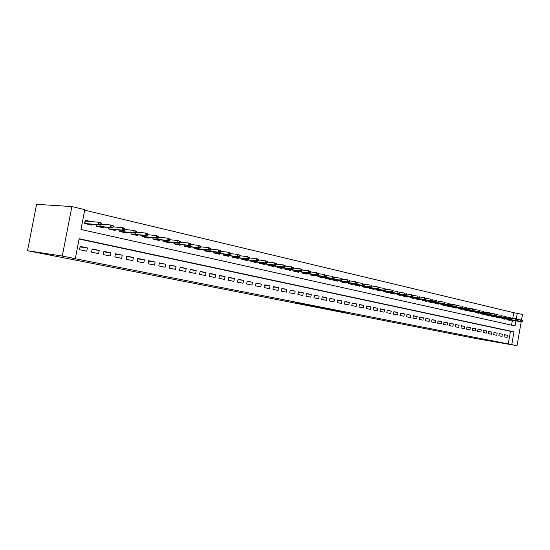 <?xml version="1.0" encoding="UTF-8"?>
<svg xmlns="http://www.w3.org/2000/svg" width="550" height="550" viewBox="0 0 550 550"><rect width="100%" height="100%" fill="white"/><g stroke="black" fill="none" stroke-linecap="round" stroke-linejoin="round"><path stroke-width="0.82" d="M324.369 308.529L345.544 312.338L324.369 308.529M294.931 302.631L312.806 305.903L294.931 302.631M75.323 258.617L62.281 256.053L27.5 250.711L476.272 338.614L517.007 345.675L511.761 344.637L514.002 331.87L79.172 238.748L75.323 258.617L72.208 258.136L511.761 344.637M313.438 306.377L335.644 310.393L313.438 306.377M310.771 305.876L324.5 308.199L310.778 305.841M91.004 221.554L85.243 220.227L84.611 223.499L91.802 225.136L91.953 224.345M102.919 224.304L101.193 223.905M114.593 226.999L113.162 226.669M126.046 229.639L124.891 229.371M137.273 232.224L136.393 232.024M148.287 234.768L147.661 234.623M159.094 237.256L158.716 237.174M503.993 336.786L507.045 337.411L507.416 335.287L504.371 334.654L503.993 336.786M498.864 335.734L501.951 336.366L502.329 334.228L499.242 333.582L498.864 335.734M493.659 334.668L496.788 335.308L497.172 333.156L494.044 332.502L493.659 334.668M488.393 333.589L491.562 334.235L491.947 332.069L488.778 331.409L488.393 333.589M483.058 332.489L486.269 333.149L486.654 330.969L483.443 330.303L483.058 332.489M477.641 331.382L480.899 332.049L481.291 329.849L478.033 329.175L477.641 331.382M472.161 330.254L475.461 330.935L475.853 328.721L472.553 328.034L472.161 330.254M466.599 329.113L469.947 329.801L470.339 327.573L466.998 326.879L466.599 329.113M460.969 327.958L464.358 328.653L464.757 326.411L461.368 325.71L460.969 327.958M455.256 326.789L458.693 327.491L459.092 325.236L455.654 324.521L455.256 326.789M449.46 325.6L452.946 326.315L453.351 324.039L449.866 323.317L449.46 325.6M443.589 324.39L447.123 325.119L447.528 322.829L443.994 322.094L443.589 324.39M437.628 323.173L441.217 323.909L441.623 321.606L438.041 320.856L437.628 323.173M431.585 321.929L435.222 322.678L435.641 320.354L432.004 319.598L431.585 321.929M425.459 320.678L429.144 321.434L429.564 319.096L425.879 318.326L425.459 320.678M419.244 319.399L422.984 320.169L423.404 317.811L419.671 317.034L419.244 319.399M412.94 318.106L416.735 318.883L417.161 316.511L413.366 315.728L412.94 318.106M406.539 316.793L410.389 317.584L410.816 315.198L406.973 314.394L406.539 316.793M400.043 315.459L403.954 316.264L404.388 313.857L400.482 313.046L400.043 315.459M393.456 314.112L397.423 314.923L397.856 312.496L393.896 311.678L393.456 314.112M386.767 312.737L390.796 313.562L391.236 311.121L387.214 310.282L386.767 312.737M379.981 311.341L384.065 312.18L384.512 309.726L380.428 308.873L379.981 311.341M373.086 309.932L377.231 310.778L377.685 308.303L373.539 307.443L373.086 309.932M366.087 308.495L370.301 309.361L370.755 306.866L366.547 305.986L366.087 308.495M358.985 307.038L363.261 307.911L363.715 305.401L359.446 304.507L358.985 307.038M351.766 305.559L356.111 306.446L356.572 303.916L352.234 303.009L351.766 305.559M344.438 304.054L348.851 304.954L349.319 302.404L344.905 301.489L344.438 304.054M336.992 302.528L341.474 303.442L341.949 300.871L337.466 299.942L336.992 302.528M329.429 300.974L333.981 301.909L334.462 299.317L329.911 298.368L329.429 300.974M321.75 299.399L326.37 300.348L326.851 297.729L322.231 296.773L321.75 299.399M313.94 297.798L318.636 298.76L319.124 296.127L314.428 295.151L313.94 297.798M305.999 296.168L310.778 297.144L311.266 294.491L306.494 293.501L305.999 296.168M297.935 294.511L302.789 295.508L303.284 292.834L298.43 291.823L297.935 294.511M289.733 292.827L294.669 293.844L295.171 291.143L290.235 290.118L289.733 292.827M281.401 291.122L286.419 292.146L286.921 289.424L281.909 288.386L281.401 291.122M272.924 289.382L278.025 290.428L278.534 287.684L273.433 286.619L272.924 289.382M264.303 287.609L269.493 288.674L270.002 285.911L264.818 284.831L264.303 287.609M255.53 285.814L260.81 286.894L261.332 284.103L256.053 283.009L255.53 285.814M246.613 283.986L251.982 285.086L252.505 282.267L247.136 281.153L246.613 283.986M237.531 282.123L242.997 283.243L243.526 280.404L238.067 279.269L237.531 282.123M228.298 280.225L233.86 281.366L234.396 278.499L228.834 277.344L228.298 280.225M218.9 278.3L224.558 279.455L225.101 276.567L219.443 275.392L218.9 278.3M209.33 276.334L215.091 277.516L215.641 274.601L209.88 273.405L209.33 276.334M199.588 274.333L205.452 275.536L206.009 272.601L200.145 271.377L199.588 274.333M189.667 272.298L195.642 273.529L196.206 270.559L190.231 269.314L189.667 272.298M179.568 270.229L185.653 271.473L186.216 268.482L180.139 267.218L179.568 270.229M169.276 268.118L175.478 269.39L176.048 266.365L169.854 265.079L169.276 268.118M158.799 265.966L165.11 267.259L165.688 264.213L159.383 262.9L158.799 265.966M148.115 263.773L154.55 265.093L155.134 262.02L148.706 260.679L148.115 263.773M137.232 261.546L143.791 262.886L144.382 259.779L137.83 258.418L137.232 261.546M126.136 259.27L132.818 260.638L133.423 257.503L126.741 256.114L126.136 259.27M114.826 256.946L121.639 258.342L122.251 255.179L115.438 253.763L114.826 256.946M103.297 254.581L110.241 256.004L110.859 252.808L103.916 251.364L103.297 254.581M91.534 252.168L98.622 253.619L99.241 250.394L92.159 248.923L91.534 252.168M508.228 344.025L510.469 331.306L79.117 239.03M87.395 247.926L80.169 246.428L79.537 249.707L86.763 251.192L87.395 247.926L80.066 246.957M512.751 318.347L513.748 312.675L84.707 210.176M511.555 325.139L512.394 320.375M510.104 320.031L510.036 320.416L507.004 319.722L507.1 319.179M505.038 318.876L504.969 319.261L501.896 318.56L501.992 318.01M499.902 317.701L499.833 318.086L496.719 317.377L496.815 316.827M494.697 316.511L494.629 316.903L491.473 316.181L491.569 315.624M489.424 315.308L489.356 315.7L486.159 314.971L486.255 314.407M484.082 314.084L484.014 314.483L480.769 313.748L480.872 313.17M478.665 312.854L478.596 313.252L475.31 312.503L475.413 311.919M473.179 311.596L473.11 312.001L469.776 311.245L469.886 310.654M467.617 310.324L467.541 310.736L464.172 309.966L464.276 309.368M461.979 309.038L461.904 309.451L458.48 308.667L458.59 308.062M456.259 307.732L456.184 308.144L452.719 307.354L452.829 306.742M450.464 306.405L450.388 306.824L446.868 306.027L446.978 305.401M444.586 305.058L444.51 305.484L440.942 304.673L441.052 304.047M438.625 303.696L438.543 304.129L434.926 303.304L435.043 302.665M432.575 302.314L432.499 302.748L428.828 301.916L428.945 301.269M426.442 300.912L426.36 301.352L422.641 300.506L422.757 299.846M420.221 299.489L420.138 299.936L416.364 299.076L416.481 298.409M413.909 298.045L413.827 298.499L409.991 297.626L410.114 296.952M407.502 296.581L407.419 297.034L403.528 296.147L403.652 295.467M401.005 295.096L400.922 295.556L396.969 294.656L397.1 293.961M394.405 293.59L394.322 294.051L390.314 293.143L390.445 292.435M387.709 292.057L387.626 292.524L383.556 291.603L383.687 290.881M380.916 290.503L380.827 290.978L376.702 290.036L376.832 289.314M374.014 288.929L373.924 289.403L369.737 288.454L369.868 287.712M367.008 287.327L366.919 287.808L362.663 286.839L362.801 286.089M359.893 285.697L359.803 286.192L355.479 285.202L355.623 284.439M352.667 284.048L352.578 284.543L348.191 283.546L348.329 282.769M345.331 282.37L345.235 282.872L340.78 281.854L340.924 281.064M337.879 280.665L337.782 281.174L333.252 280.143L333.396 279.338M330.303 278.933L330.206 279.448L325.607 278.396L325.758 277.578M322.609 277.173L322.513 277.695L317.831 276.629L317.989 275.798M314.786 275.378L314.689 275.914L309.939 274.828L310.09 273.982M306.838 273.563L306.742 274.099L301.909 272.999L302.067 272.133M298.76 271.714L298.664 272.264L293.748 271.143L293.913 270.263M290.551 269.837L290.448 270.387L285.45 269.252L285.622 268.352M282.198 267.926L282.095 268.489L277.014 267.327L277.186 266.413M273.707 265.98L273.604 266.551L268.434 265.375L268.613 264.44M265.072 264.007L264.962 264.584L259.71 263.388L259.889 262.433M256.286 261.993L256.176 262.584L250.834 261.367L251.02 260.391M247.356 259.951L247.239 260.549L241.801 259.311L241.986 258.314M238.26 257.868L238.15 258.472L232.616 257.214L232.801 256.197M229.006 255.75L228.889 256.369L223.259 255.083L223.458 254.045M219.587 253.591L219.471 254.224L213.737 252.917L213.943 251.852M210.004 251.398L209.887 252.038L204.05 250.704L204.249 249.617M200.241 249.164L200.124 249.81L194.178 248.456L194.391 247.342M190.307 246.888L190.183 247.548L184.126 246.166L184.346 245.025M180.187 244.571L180.056 245.245L173.889 243.836L174.116 242.667M169.874 242.206L169.744 242.894L163.46 241.464L163.694 240.261M159.369 239.8L159.239 240.501L152.838 239.044L153.072 237.806M148.665 237.346L148.528 238.061L142.01 236.576L142.251 235.304M137.761 234.85L137.617 235.572L130.969 234.059L131.223 232.753M126.637 232.299L126.5 233.042L119.721 231.495L119.976 230.154M115.301 229.701L115.156 230.457L108.247 228.883L108.515 227.501M103.744 227.047L103.593 227.824L96.546 226.215L96.821 224.792M515.934 320.904L515.054 325.923L80.967 229.481L84.803 209.653L71.892 206.566L36.575 204.325L27.5 250.711M513.748 312.675L522.5 314.421L521.496 320.121M71.892 206.566L62.281 256.053M517.007 345.675L521.221 321.688M516.285 318.911L517.296 313.17M510.469 331.306L514.002 331.87M507.416 335.287L504.35 334.778M502.329 334.228L499.221 333.719M497.172 333.156L494.024 332.64M491.947 332.069L488.757 331.547M486.654 330.969L483.416 330.44M481.291 329.849L478.012 329.319M475.853 328.721L472.526 328.178M470.339 327.573L466.971 327.023M464.757 326.411L461.34 325.854M459.092 325.236L455.627 324.672M453.351 324.039L449.838 323.469M447.528 322.829L443.967 322.252M441.623 321.606L438.013 321.021M435.641 320.354L431.977 319.77M429.564 319.096L425.851 318.498M423.404 317.811L419.636 317.206M417.161 316.511L413.332 315.899M410.816 315.198L406.938 314.572M404.388 313.857L400.448 313.232M397.856 312.496L393.862 311.864M391.236 311.121L387.179 310.475M384.512 309.726L380.394 309.072M377.685 308.303L373.505 307.643M370.755 306.866L366.506 306.192M363.715 305.401L359.404 304.721M356.572 303.916L352.192 303.229M349.319 302.404L344.871 301.709M341.949 300.871L337.425 300.169M334.462 299.317L329.869 298.602M326.851 297.729L322.183 297.007M319.124 296.127L314.38 295.391M311.266 294.491L306.446 293.748M303.284 292.834L298.389 292.077M295.171 291.143L290.187 290.379M286.921 289.424L281.854 288.654M278.534 287.684L273.384 286.901M270.002 285.911L264.763 285.12M261.332 284.103L255.998 283.305M252.505 282.267L247.081 281.456M243.526 280.404L238.006 279.579M234.396 278.499L228.779 277.668M225.101 276.567L219.381 275.729M215.641 274.601L209.818 273.749M206.009 272.601L200.076 271.734M196.206 270.559L190.163 269.686M186.216 268.482L180.063 267.596M176.048 266.365L169.778 265.471M165.688 264.213L159.301 263.306M155.134 262.02L148.624 261.099M144.382 259.779L137.748 258.857M133.423 257.503L126.658 256.568M122.251 255.179L115.349 254.231M110.859 252.808L103.819 251.852M99.241 250.394L92.063 249.425M322.169 308.082L333.829 310.062L322.169 308.082M309.244 305.498L316.147 306.769L309.272 305.353M522.28 321.475L522.431 320.616L521.929 320.499L521.778 321.358L522.28 321.475L520.568 321.516L520.843 319.969L516.856 319.323L516.704 320.196L517.213 320.313L517.364 319.44L516.691 319.007L512.236 318.271M521.778 321.358L507.038 319.509M521.476 321.729L507.031 319.577M521.929 320.499L522.431 320.616M517.213 320.313L516.416 320.567L501.93 318.34M516.704 320.196L515.494 320.354L515.769 318.794L516.856 319.323M516.416 320.567L501.916 318.416M512.084 319.131L512.236 318.257L511.72 318.134L511.562 319.014L512.084 319.131L511.28 319.385L510.352 319.172L510.627 317.604L507.031 317.075M511.562 319.014L496.753 317.164M511.28 319.385L496.746 317.233M511.72 318.134L512.236 318.257M506.88 317.934L507.038 317.054L506.516 316.931L506.357 317.811L506.88 317.934L505.141 317.976L505.416 316.394L501.765 315.858M506.357 317.811L491.514 315.968M506.082 318.196L491.501 316.044M506.516 316.931L507.038 317.054M501.607 316.718L501.765 315.837L501.236 315.714L501.078 316.601L501.607 316.718L499.854 316.766L500.136 315.171L496.416 314.627M501.078 316.601L486.2 314.758M500.809 316.986L486.186 314.834M501.236 315.714L501.765 315.837M496.265 315.494L496.423 314.6L495.887 314.476L495.729 315.37L496.265 315.494L494.498 315.535L494.787 313.933L491.006 313.383M495.729 315.37L480.81 313.528M495.467 315.755L480.796 313.603M495.887 314.476L496.423 314.6M490.854 314.243L491.013 313.349L490.462 313.225L490.304 314.119L490.854 314.243L489.074 314.291L489.356 312.675L485.513 312.118M490.304 314.119L475.351 312.283M490.057 314.518L475.337 312.366M490.462 313.225L491.013 313.349M485.361 312.984L485.519 312.077L484.969 311.953L484.811 312.854L485.361 312.984L483.567 313.026L483.856 311.403L479.951 310.839M484.811 312.854L469.817 311.025M484.564 313.252L469.803 311.101M484.969 311.953L485.519 312.077M479.793 311.699L479.957 310.791L479.394 310.661L479.236 311.575L479.793 311.699L477.991 311.747L478.28 310.111L474.306 309.54M479.236 311.575L464.207 309.746M479.002 311.981L464.193 309.829M479.394 310.661L479.957 310.791M474.148 310.406L474.313 309.485L473.743 309.354L473.584 310.276L474.148 310.406L472.333 310.447L472.629 308.798L468.579 308.22M473.584 310.276L458.521 308.447M473.357 310.681L458.507 308.536M473.743 309.354L474.313 309.485M468.428 309.086L468.593 308.165L468.016 308.028L467.851 308.956L468.428 309.086L466.599 309.134L466.895 307.471L462.777 306.886M467.851 308.956L452.753 307.134M467.638 309.368L452.739 307.223M468.016 308.028L468.593 308.165M462.619 307.752L462.784 306.824L462.199 306.687L462.034 307.615L462.619 307.752L460.776 307.794L461.079 306.123L456.885 305.532M462.034 307.615L446.909 305.807M461.835 308.041L446.896 305.889M462.199 306.687L462.784 306.824M456.734 306.398L456.899 305.463L456.308 305.326L456.143 306.261L456.734 306.398L454.877 306.439L455.18 304.762L450.918 304.157M456.143 306.261L440.983 304.452M455.943 306.687L440.962 304.542M456.308 305.326L456.899 305.463M450.759 305.023L450.931 304.081L450.326 303.944L450.161 304.886L450.759 305.023L448.889 305.071L449.192 303.373L444.854 302.761M450.161 304.886L434.967 303.084M449.976 305.319L434.954 303.174M450.326 303.944L450.931 304.081M444.703 303.627L444.874 302.679L444.263 302.541L444.091 303.49L444.703 303.627L442.819 303.676L443.128 301.971L438.707 301.352M444.091 303.49L428.869 301.696M443.919 303.93L428.849 301.785M444.263 302.541L444.874 302.679M438.556 302.211L438.728 301.256L438.103 301.118L437.938 302.074L438.556 302.211L436.659 302.259L436.968 300.541L432.472 299.915M437.938 302.074L422.682 300.286M437.772 302.521L422.661 300.376M438.103 301.118L438.728 301.256M432.314 300.781L432.486 299.819L431.86 299.668L431.688 300.637L432.314 300.781L430.409 300.829L430.719 299.097L426.14 298.457M431.688 300.637L416.405 298.856M431.537 301.084L416.384 298.952M431.86 299.668L432.486 299.819M425.989 299.324L426.161 298.354L425.521 298.203L425.349 299.173L425.989 299.324L424.064 299.372L424.373 297.626L419.719 296.979M425.349 299.173L424.064 299.372L410.032 297.406M425.212 299.633L410.018 297.502M425.521 298.203L426.161 298.354M419.561 297.846L419.739 296.869L419.093 296.718L418.914 297.694L419.561 297.846L417.622 297.894L417.938 296.134L413.194 295.481M418.914 297.694L417.622 297.894L403.569 295.934M418.791 298.162L403.556 296.031M419.093 296.718L419.739 296.869M413.043 296.347L413.215 295.357L412.562 295.206L412.383 296.196L413.043 296.347L411.091 296.395L411.407 294.621L406.574 293.961M412.383 296.196L411.091 296.395L397.011 294.436M412.273 296.663L396.997 294.539M412.562 295.206L413.215 295.357M406.422 294.821L406.601 293.831L405.934 293.673L405.756 294.669L406.422 294.821L404.456 294.869L404.772 293.088L399.857 292.414M405.756 294.669L404.456 294.869L390.356 292.923M405.652 295.144L390.335 293.026M405.934 293.673L406.601 293.831M399.699 293.274L399.877 292.277L399.204 292.119L399.025 293.123L399.699 293.274L397.719 293.322L398.042 291.528L393.03 290.847M399.025 293.123L397.719 293.322L383.598 291.383M398.936 293.604L383.563 291.603M399.204 292.119L399.877 292.277M392.879 291.706L393.058 290.696L392.37 290.538L392.191 291.548L392.879 291.706L390.878 291.754L391.208 289.946L386.1 289.252M392.191 291.548L390.878 291.754L376.736 289.822M392.116 292.036L376.771 289.939M392.37 290.538L393.058 290.696M385.949 290.111L386.127 289.094L385.433 288.936L385.248 289.953L385.949 290.111L383.934 290.159L384.264 288.337L379.067 287.636M385.248 289.953L383.934 290.159L369.772 288.234M385.192 290.448L369.848 288.358M385.433 288.936L386.127 289.094M378.909 288.489L379.094 287.471L378.386 287.306L378.201 288.331L378.909 288.489L378.159 288.832L362.684 286.729M378.159 288.832L376.881 288.544L377.211 286.701L371.917 285.993M378.201 288.331L376.881 288.544L362.704 286.626M378.386 287.306L379.094 287.471M371.759 286.846L371.944 285.814L371.229 285.649L371.037 286.681L371.759 286.846L371.016 287.196L355.506 285.093M371.016 287.196L369.717 286.901L370.054 285.044L364.65 284.329M371.037 286.681L369.717 286.901L355.52 284.989M371.229 285.649L371.944 285.814M364.499 285.175L364.684 284.137L363.956 283.972L363.763 285.01L364.499 285.175L362.436 285.23L362.78 283.36L357.273 282.638M363.763 285.01L362.436 285.23L348.226 283.326M363.756 285.532L348.432 283.477M363.956 283.972L364.684 284.137M357.122 283.477L357.314 282.432L356.565 282.26L356.373 283.305L357.122 283.477L356.379 283.841L355.039 283.532L355.382 281.648L349.779 280.913M356.373 283.305L355.039 283.532L340.821 281.641M356.379 283.841L341.076 281.799M356.565 282.26L357.314 282.432M349.621 281.751L349.814 280.699L349.058 280.528L348.865 281.579L349.621 281.751L348.893 282.116L347.531 281.806L347.875 279.909L342.155 279.166M348.865 281.579L347.531 281.806L333.293 279.923M348.893 282.116L333.582 280.218M349.058 280.528L349.814 280.699M325.627 278.279L326.006 278.493M342.004 280.005L342.196 278.939L341.433 278.761L341.234 279.826L342.004 280.005L341.275 280.369L339.893 280.053L340.244 278.142L334.414 277.386M341.234 279.826L339.893 280.053L325.641 278.183M341.275 280.369L325.985 278.486M341.433 278.761L342.196 278.939M318.312 276.609L317.859 276.506M334.262 278.218L334.455 277.145L333.678 276.966L333.479 278.039L334.262 278.218L333.541 278.596L332.131 278.272L332.489 276.341L326.542 275.584M333.479 278.039L332.131 278.272L317.873 276.416M333.541 278.596L318.285 276.609M333.678 276.966L334.455 277.145M310.475 274.821L309.959 274.711M326.391 276.409L326.59 275.33L325.793 275.144L325.593 276.224L326.391 276.409L325.676 276.788L324.246 276.464L324.603 274.519L318.539 273.749M325.593 276.224L324.246 276.464L309.973 274.615M325.676 276.788L310.441 274.821M325.793 275.144L326.59 275.33M318.388 274.567L318.587 273.481L317.783 273.295L317.577 274.381L318.388 274.567L317.673 274.959L316.222 274.622L316.587 272.663L310.399 271.886M317.577 274.381L316.222 274.622L301.95 272.793M301.929 272.876L302.459 273.123M317.673 274.959L302.472 272.999M317.783 273.295L316.587 272.663L318.587 273.481M310.248 272.697L310.454 271.597L309.629 271.404L309.43 272.504L310.248 272.697L309.547 273.089L308.069 272.752L308.433 270.772L302.122 269.988M309.43 272.504L308.069 272.752L293.789 270.93M293.769 271.019L294.36 271.281M309.547 273.089L294.367 271.157M309.629 271.404L308.433 270.772L309.911 271.116L310.454 271.597M301.978 270.793L302.177 269.686L301.345 269.493L301.139 270.6L301.978 270.793L301.276 271.191L299.778 270.847L300.142 268.854L293.707 268.056M301.139 270.6L299.778 270.847L285.491 269.046M285.478 269.129L286.124 269.404M301.276 271.191L286.131 269.28M301.345 269.493L300.142 268.854L301.647 269.197L302.177 269.686M293.562 268.854L293.769 267.74L292.916 267.541L292.71 268.661L293.562 268.854L292.868 269.259L291.342 268.909L291.713 266.901L285.147 266.097M292.71 268.661L291.342 268.909L277.056 267.121M277.042 267.204L277.75 267.499M292.868 269.259L277.757 267.369M292.916 267.541L291.713 266.901L293.239 267.252L293.769 267.74M284.996 266.887L285.209 265.76L284.343 265.561L284.137 266.688L284.996 266.887L284.316 267.3L282.762 266.942L283.133 264.914L276.437 264.103M284.137 266.688L282.762 266.942L268.476 265.169M268.462 265.251L269.239 265.561M284.316 267.3L269.246 265.43M284.343 265.561L283.133 264.914L284.694 265.272L285.209 265.76M276.293 264.88L276.499 263.746L275.619 263.546L275.413 264.681L276.293 264.88L275.612 265.299L274.031 264.942L274.409 262.893L267.568 262.075M275.413 264.681L274.031 264.942L259.751 263.189M259.738 263.257L260.583 263.587M275.612 265.299L260.583 263.457M275.619 263.546L274.409 262.893L276.499 263.746M267.424 262.845L267.644 261.697L266.743 261.491L266.53 262.639L267.424 262.845L266.757 263.271L265.148 262.9L265.533 260.837L258.548 260.006M266.53 262.639L265.148 262.9L250.869 261.168M250.862 261.236L251.776 261.58M266.757 263.271L251.776 261.449M266.743 261.491L265.533 260.837L267.644 261.697M258.411 260.769L258.624 259.614L257.716 259.401L257.496 260.562L258.411 260.769L257.751 261.202L256.107 260.824L256.499 258.748L249.37 257.909M257.496 260.562L256.107 260.824L241.842 259.112M241.828 259.181L242.811 259.538M257.751 261.202L242.811 259.401M257.716 259.401L256.499 258.748L258.136 259.126L258.624 259.614M249.226 258.658L249.446 257.489L248.518 257.276L248.304 258.445L249.226 258.658L248.579 259.098L246.909 258.713L247.301 256.616L240.02 255.771M248.304 258.445L246.909 258.713L232.65 257.022M232.636 257.084L233.702 257.462M248.579 259.098L233.695 257.324M248.518 257.276L247.301 256.616L249.446 257.489M239.883 256.506L240.103 255.331L239.161 255.111L238.941 256.293L239.883 256.506L239.243 256.953L237.545 256.568L237.937 254.444L230.505 253.598M238.941 256.293L237.545 256.568L223.293 254.891M223.286 254.952L224.421 255.351M239.243 256.953L224.421 255.214M239.161 255.111L237.937 254.444L240.103 255.331M230.367 254.32L230.594 253.131L229.632 252.911L229.405 254.1L230.367 254.32L229.735 254.774L228.009 254.375L228.408 252.237L220.811 251.384M229.405 254.1L228.009 254.375L213.778 252.725M213.764 252.78L214.981 253.199M229.735 254.774L214.974 253.055M229.632 252.911L228.408 252.237L230.594 253.131M220.681 252.093L220.907 250.889L219.924 250.663L219.697 251.866L220.681 252.093L220.055 252.553L218.295 252.147L218.701 249.989L210.939 249.129M219.697 251.866L218.295 252.147L204.084 250.525M204.071 250.573L205.37 251.006M220.055 252.553L205.363 250.869M219.924 250.663L218.701 249.989L220.907 250.889M210.808 249.817L211.042 248.607L210.045 248.38L209.811 249.59L210.808 249.817L210.196 250.291L208.409 249.879L208.814 247.699L200.887 246.833M209.811 249.59L208.409 249.879L194.212 248.277M194.205 248.325L195.587 248.779M210.196 250.291L195.58 248.634M210.045 248.38L208.814 247.699L211.042 248.607M200.757 247.507L200.991 246.283L199.973 246.049L199.746 247.273L200.757 247.507L200.159 247.988L198.33 247.569L198.742 245.369L190.644 244.496M199.746 247.273L198.33 247.569L184.161 245.994M184.154 246.036L185.625 246.51M200.159 247.988L185.618 246.366M199.973 246.049L198.742 245.369L200.991 246.283M190.513 245.149L190.747 243.918L189.716 243.678L189.482 244.915L190.513 245.149L189.929 245.637L188.066 245.211L188.485 242.99L180.201 242.117M189.482 244.915L188.066 245.211L173.924 243.664M173.917 243.698L175.484 244.2M189.929 245.637L175.471 244.056M189.716 243.678L188.485 242.99L190.348 243.423L190.747 243.918M180.077 242.749L180.317 241.505L179.259 241.264L179.025 242.509L180.077 242.749L179.499 243.244L177.602 242.811L178.028 240.57L169.558 239.69M179.025 242.509L177.602 242.811L163.494 241.292M163.488 241.319L165.144 241.842M179.499 243.244L165.131 241.697M179.259 241.264L178.028 240.57L180.317 241.505M169.441 240.302L169.682 239.044L168.609 238.796L168.369 240.054L169.441 240.302L168.877 240.811L166.946 240.364L167.372 238.102L158.709 237.222M168.369 240.054L166.946 240.364L152.866 238.879M152.866 238.899L154.619 239.449M168.877 240.811L154.598 239.298M168.609 238.796L167.372 238.102L169.682 239.044M158.599 237.806L158.84 236.541L157.747 236.287L157.499 237.552L158.599 237.806L158.049 238.322L156.076 237.868L156.509 235.586L147.647 234.706M157.499 237.552L156.076 237.868L142.037 236.417L143.894 237.002M158.049 238.322L143.873 236.851M157.747 236.287L156.509 235.586L158.84 236.541M147.544 235.262L147.785 233.984L146.671 233.722L146.424 235.008L147.544 235.262L147.008 235.785L144.994 235.324L145.434 233.021L136.366 232.141M146.424 235.008L144.994 235.324L131.003 233.908L132.963 234.513M147.008 235.785L132.935 234.355M146.671 233.722L145.434 233.021L147.448 233.489L147.785 233.984M123.338 232.32L123.406 231.976M136.269 232.671L136.517 231.378L135.376 231.117L135.128 232.409L136.269 232.671L135.747 233.207L133.691 232.732L134.138 230.409L124.864 229.522M119.989 230.154L119.762 231.357L121.818 231.976M135.128 232.409L133.691 232.732L119.749 231.364M135.747 233.207L121.791 231.818M135.376 231.117L134.138 230.409L136.517 231.378M112.014 229.742L112.083 229.391M124.767 230.024L125.015 228.718L123.853 228.449L123.606 229.756L124.767 230.024L124.259 230.567L122.169 230.086L122.623 227.741L113.121 226.861M108.598 227.508L108.357 228.759L110.454 229.384M123.606 229.756L122.169 230.086L108.261 228.8M124.259 230.567L110.426 229.226M123.853 228.449L122.623 227.741L124.713 228.222L125.015 228.718M100.464 227.109L100.533 226.744M113.032 227.322L113.286 226.009L112.104 225.734L111.849 227.054L113.032 227.322L112.544 227.879L110.412 227.391L110.866 225.019L101.145 224.146M96.979 224.806L96.731 226.105L98.869 226.744M111.849 227.054L110.412 227.391L96.552 226.188M112.544 227.879L98.842 226.586M112.104 225.734L110.866 225.019L112.998 225.514L113.286 226.009M88.688 224.428L88.756 224.049M85.174 220.584L88.419 221.334M101.062 224.572L101.324 223.238L100.114 222.956L99.853 224.29L101.062 224.572L100.588 225.136L98.416 224.634L98.876 222.241L85.326 221.059L84.872 223.403L87.058 224.056M99.853 224.29L98.416 224.634L84.645 223.506M100.588 225.136L87.024 223.891M100.114 222.956L98.876 222.241L101.049 222.743L101.324 223.238"/></g></svg>

